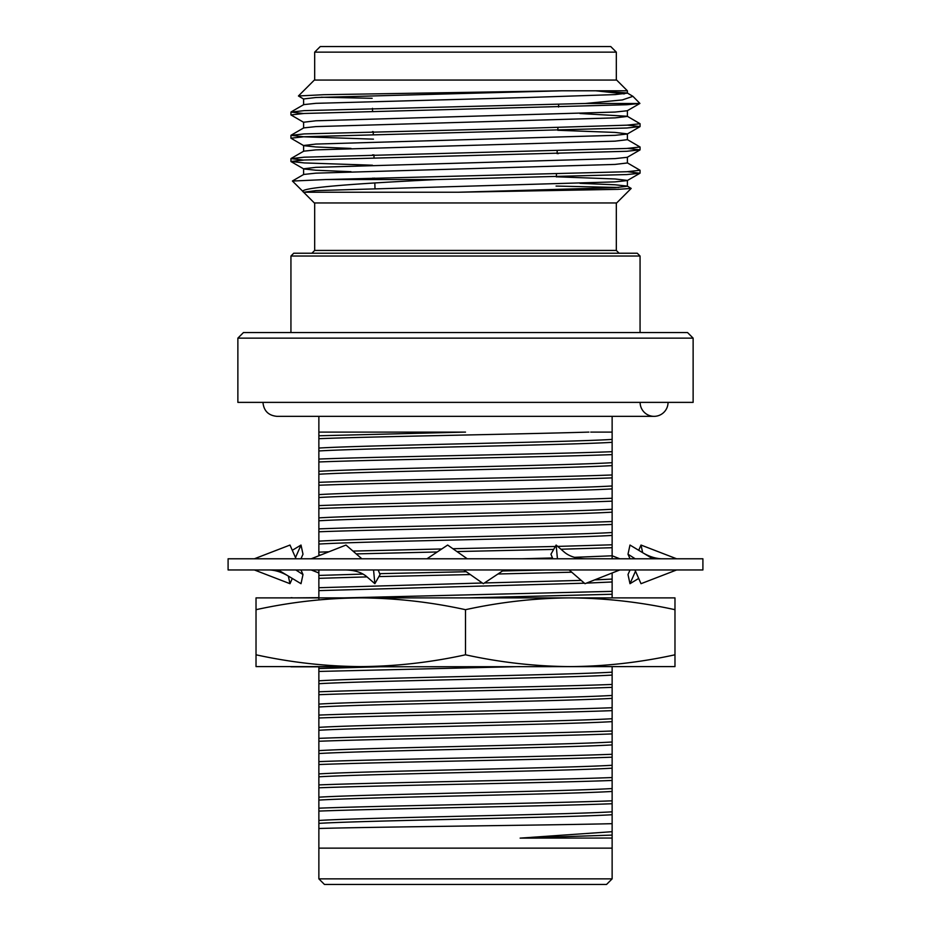 <?xml version="1.0" encoding="UTF-8"?>
<svg xmlns="http://www.w3.org/2000/svg" width="931" height="931" viewBox="0 0 931 931"><rect width="100%" height="100%" fill="white"/><g stroke="black" fill="none" stroke-linecap="round" stroke-linejoin="round"><path stroke-width="1.4" d="M640.062 666.596L290.938 666.829L640.062 666.596M674.975 666.596L570.238 666.596C605.208 666.363 640.121 662.43 674.975 654.796L674.975 666.596M360.763 666.596L256.025 666.596L256.025 654.796C290.938 662.441 325.85 666.363 360.763 666.596C395.675 666.363 430.588 662.441 465.5 654.796C500.389 662.43 535.302 666.363 570.238 666.596M360.763 597.888L640.062 597.888L256.025 597.888L256.025 609.689C290.938 602.043 325.85 598.121 360.763 597.888C395.675 598.121 430.588 602.043 465.5 609.689C500.389 602.054 535.302 598.121 570.238 597.888C605.208 598.121 640.121 602.054 674.975 609.689L674.975 654.796M465.5 609.689L465.5 654.796M674.975 609.689L674.975 597.888L570.238 597.888M256.025 609.689L256.025 654.796M292.183 597.888L318.868 597.655M293.486 597.888L291.124 597.655M702.905 569.958L228.095 569.958L228.095 558.786L702.905 558.786L702.905 569.958M311.187 558.786L345.995 545.054L361.856 558.786M344.517 569.958C354.187 569.97 361.659 572.251 366.919 576.813L374.867 583.69L380.057 574.532L378.161 569.958M374.867 583.69L373.552 569.958M254.372 558.786L289.983 545.054L296.046 558.786M278.183 569.958L301.016 583.69L302.994 574.532L300.969 569.958M302.994 574.532L295.779 569.958M292.299 578.442L289.983 583.69L254.372 569.958M289.983 583.69L288.331 576.056M295.499 557.553L301.016 545.054L302.994 554.213L300.969 558.786M292.299 550.302L301.016 545.054M318.868 572.984L311.187 569.958M619.813 558.786L612.133 555.76M635.501 571.192L629.984 583.69L638.701 578.442M629.984 583.69L628.006 574.532L630.031 569.958M638.701 550.302L641.017 545.054L642.669 552.688M676.628 558.786L641.017 545.054M634.954 569.958L641.017 583.69L676.628 569.958M652.817 558.786L629.984 545.054L628.006 554.213L635.221 558.786M628.006 554.213L630.031 558.786M569.144 569.958L585.005 583.69L619.813 569.958M586.483 558.786C576.813 558.775 569.341 556.494 564.081 551.932L556.133 545.054L550.943 554.213L552.839 558.786M557.448 558.786L556.133 545.054M463.743 569.958L483.34 583.69L504.043 569.958M467.257 558.786L447.66 545.054L426.957 558.786M668.051 402.378A13.965 13.965 0 0 1 654.086 416.343A13.965 13.965 0 0 1 640.121 402.378M318.868 666.829L318.868 811.087C379.918 808.69 551.082 806.13 612.133 803.732L612.133 666.829M318.868 808.178C379.918 805.78 551.082 803.22 612.133 800.823M318.868 787.812C379.918 785.415 551.082 782.855 612.133 780.457M318.868 784.903C379.918 782.505 551.082 779.945 612.133 777.548M318.868 764.537C379.918 762.14 551.082 759.58 612.133 757.182M318.868 761.628C379.918 759.231 551.082 756.67 612.133 754.273M318.868 741.262C379.918 738.865 551.082 736.305 612.133 733.907M318.868 738.353C379.918 735.956 551.082 733.395 612.133 730.998M318.868 717.987C379.918 715.59 551.082 713.03 612.133 710.632M318.868 715.078C379.918 712.681 551.082 710.12 612.133 707.723M318.868 694.712C379.918 692.315 551.082 689.755 612.133 687.357M318.868 691.803C379.918 689.405 551.082 686.845 612.133 684.448M318.868 671.437L519.766 666.596M318.868 668.528L386.551 666.596M467.804 597.888L612.133 594.257L612.133 572.984M343.714 597.888L612.133 591.348M318.868 569.958L318.868 578.337L367.023 576.894M378.882 576.592L470.318 574.567M497.98 573.985L571.762 572.216M318.868 575.428L363.055 574.09M379.697 573.659L466.28 571.739M502.519 570.971L546.357 569.958M262.949 402.378C263.776 410.862 268.431 415.517 276.914 416.343L318.868 416.343L318.868 555.062L320.811 554.992M356.212 553.898L437.233 551.978M456.935 551.559L553.666 549.406M560.951 549.232L612.133 547.707L612.133 432.1L590.72 432.1M318.868 552.153L328.922 551.792M352.954 551.082L441.76 548.964M452.908 548.731L555.341 546.462M557.681 546.404L612.133 544.798M318.868 531.787C379.918 529.39 551.082 526.83 612.133 524.432M318.868 528.878C379.918 526.481 551.082 523.92 612.133 521.523M318.868 508.512C379.918 506.115 551.082 503.555 612.133 501.157M318.868 505.603C379.918 503.205 551.082 500.645 612.133 498.248M318.868 485.237C379.918 482.84 551.082 480.28 612.133 477.882M318.868 482.328C379.918 479.93 551.082 477.37 612.133 474.973M318.868 461.962C379.918 459.565 551.082 457.005 612.133 454.607M318.868 459.053C379.918 456.656 551.082 454.095 612.133 451.698M465.5 432.1L318.868 432.1L465.5 432.1L318.868 435.778M318.868 438.687C373.308 436.546 515.879 434.277 588.939 432.1M612.133 432.1L612.133 416.343L654.086 416.343L276.914 416.343M612.133 848.141L318.868 848.141L318.868 878.864L612.133 878.864L612.133 838.051L520.126 838.121L612.133 831.697L612.133 823.679C549.232 825.238 374.646 826.879 318.868 828.485L318.868 848.141M612.133 838.051L612.133 831.697M610.049 838.121L612.133 838.005M612.133 823.679L612.133 803.732M318.868 811.087L318.868 823.365C365.173 820.49 565.827 817.604 612.133 814.73M318.868 823.365L318.868 828.485M318.868 800.09C365.173 797.215 565.827 794.329 612.133 791.455M318.868 776.815C365.173 773.94 565.827 771.054 612.133 768.18M318.868 753.54C365.173 750.665 565.827 747.779 612.133 744.905M318.868 730.265C365.173 727.39 565.827 724.504 612.133 721.63M318.868 706.99C365.173 704.115 565.827 701.229 612.133 698.355M318.868 683.715C365.173 680.84 565.827 677.954 612.133 675.08M318.868 578.337L318.868 590.615L584.424 583.19M586.449 583.12L612.133 581.98M318.868 590.615L318.868 598.703M610.666 558.786L612.133 558.705L612.133 547.707M318.868 544.065C365.173 541.19 565.827 538.304 612.133 535.43M318.868 520.79C365.173 517.915 565.827 515.029 612.133 512.155M318.868 497.515C365.173 494.64 565.827 491.754 612.133 488.88M318.868 474.24C365.173 471.365 565.827 468.479 612.133 465.605M318.868 450.965C365.173 448.09 565.827 445.204 612.133 442.33M520.126 838.121L612.133 835.095M318.868 820.455C365.173 817.581 565.827 814.695 612.133 811.82M318.868 797.18C365.173 794.306 565.827 791.42 612.133 788.545M318.868 773.905C365.173 771.031 565.827 768.145 612.133 765.27M318.868 750.63C365.173 747.756 565.827 744.87 612.133 741.995M318.868 727.355C365.173 724.481 565.827 721.595 612.133 718.72M318.868 704.08C365.173 701.206 565.827 698.32 612.133 695.445M318.868 680.805C365.173 677.931 565.827 675.045 612.133 672.17M318.868 587.705L482.374 583.004M484.434 582.957L581.188 580.385M594.583 579.908L612.133 579.07M521.523 558.786L552.49 557.96M574.485 557.32L612.133 555.795M318.868 541.155C365.173 538.281 565.827 535.395 612.133 532.52M318.868 517.88C365.173 515.006 565.827 512.12 612.133 509.245M318.868 494.605C365.173 491.731 565.827 488.845 612.133 485.97M318.868 471.33C365.173 468.456 565.827 465.57 612.133 462.695M318.868 448.055C365.173 445.181 565.827 442.295 612.133 439.42M612.133 597.655L612.133 594.257M318.868 555.062L318.868 555.76M612.133 878.864L606.547 884.45L324.454 884.45L318.868 878.864M237.871 338.139L243.457 332.553L687.543 332.553L693.13 338.139L237.871 338.139L237.871 402.378L693.13 402.378L693.13 338.139M640.062 332.553L640.062 256.025L290.938 256.025L290.938 332.553M640.062 256.025L637.27 253.232L293.731 253.232L290.938 256.025M605.127 202.958L616.659 202.958L631.183 188.434L617.695 189.354L458.506 192.228L303.611 192.228L314.341 202.958L605.127 202.958M436.686 179.555L626.749 174.562L639.934 173.247L627.261 180.579L615.042 181.882L315.912 190.611L303.762 192.228C294.266 187.806 355.747 183.582 436.686 179.555L325.687 179.555L292.427 181.056M303.611 192.135L292.439 181.045M556.075 186.072L618.58 187.48M579.978 183.326L615.088 184.792L627.261 186.084L631.183 188.434M325.687 179.555L626.749 171.735L640.062 170.28L627.261 162.809M303.436 160.051L290.938 158.642L304.204 157.188L626.749 148.46L640.062 147.005L627.261 139.534M373.447 139.15L304.251 136.822L290.938 135.367L304.204 133.913L532.241 128.094L626.749 125.185L640.062 123.73L627.261 116.259L579.978 113.501M303.436 113.501L290.938 112.092L304.204 110.638L585.448 103.469L622.327 99.931L632.929 96.335L627.261 92.984L595.828 90.796L624.236 93.891M303.611 104.772L303.611 98.954L315.912 97.511L561.544 90.796L323.674 94.706L298.432 95.974L314.341 80.066L616.659 80.066L627.389 90.796L627.389 93.135L615.042 94.601L527.388 97.511L315.912 103.329L303.739 104.621L291.066 111.953M372.47 108.345L372.563 111.161M627.389 110.591L627.389 116.41L615.042 117.876L315.912 126.604L303.739 127.896L291.066 135.228M372.47 131.62L373.215 131.643L373.296 134.425M557.832 130.282L615.088 132.423L627.389 133.866L627.389 139.685L615.042 141.151L315.912 149.879L303.739 151.171L291.066 158.503M372.47 154.895L373.948 154.93M627.389 157.141L627.389 162.96L615.042 164.426L315.912 173.154L303.739 174.446L292.462 180.963M372.47 178.17L374.681 178.228M556.366 176.797L615.088 178.973L627.389 180.416L627.389 186.235L615.042 187.701L458.506 192.228M639.934 173.247L627.564 171.688M372.458 165.218L304.251 162.925L290.938 161.47L304.204 160.016L626.749 151.287L640.062 149.833L627.564 148.413M351.022 148.413L315.958 146.97L303.739 145.667L290.938 138.195L304.204 136.741L626.749 128.013L640.062 126.558L627.564 125.138M303.739 122.392L290.938 114.92L304.204 113.466L626.749 104.738L639.841 103.469L585.448 103.469M351.022 171.688L315.958 170.245L303.739 168.942L291.066 161.61M303.611 174.597L303.611 168.779L315.912 167.336L615.042 158.607L627.261 157.304L639.934 149.972M558.542 153.58L557.099 153.545M303.611 151.322L303.611 145.504L315.912 144.061L615.042 135.332L627.261 134.029L639.934 126.697M303.611 128.047L303.611 122.229L315.912 120.786L615.042 112.057L627.261 110.754L639.841 103.469M298.432 95.974L303.739 99.117M321.114 97.231L372.167 98.302M632.929 96.335L639.911 103.446M627.389 90.796L561.544 90.796M616.322 80.066L616.322 52.136L314.678 52.136L314.678 80.066M616.322 52.136L610.736 46.55L320.264 46.55L314.678 52.136M311.885 253.232L314.678 250.439L616.322 250.439L619.115 253.232M287.272 575.428C280.336 571.553 273.609 569.725 267.092 569.958M643.728 553.317C650.664 557.192 657.391 559.019 663.908 558.786M616.322 250.439L616.322 202.958M314.678 250.439L314.678 202.958M640.062 173.108L640.062 170.28M640.062 149.833L640.062 147.005M640.062 126.558L640.062 123.73M290.938 161.47L290.938 158.642M290.938 138.195L290.938 135.367M290.938 114.92L290.938 112.092M556.366 176.913L556.459 174.085M557.099 153.615L557.192 150.787M557.832 130.328L557.913 127.5M558.565 107.03L558.647 104.202M374.995 188.423L374.821 182.93M374.716 179.555L374.669 178.112M374.029 157.676L373.936 154.86"/></g></svg>
